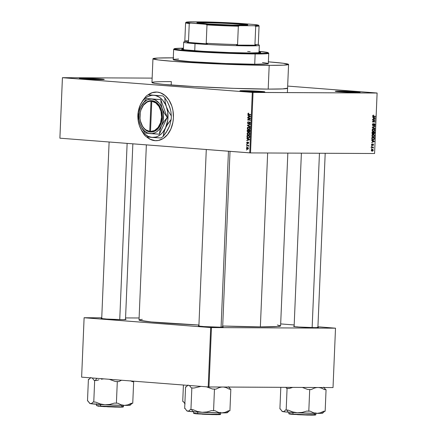 <?xml version="1.0" encoding="UTF-8"?>
<svg xmlns="http://www.w3.org/2000/svg" width="437" height="437" viewBox="0 0 437 437"><rect width="100%" height="100%" fill="white"/><g stroke="black" fill="none" stroke-linecap="round" stroke-linejoin="round"><path stroke-width="0.66" d="M339.178 91.683A11.897 0.432 2.4 0 0 338.08 91.683A11.897 0.432 -177.6 0 1 339.178 91.683L339.178 91.683A11.897 0.432 -177.6 0 1 357.275 92.491A11.897 0.432 2.4 0 0 339.178 91.683L338.817 91.115L339.178 91.683M356.565 92.486A12.438 0.448 -177.6 0 1 343.192 92.032A12.438 0.448 -177.6 0 1 335.272 91.295A12.438 0.448 -177.6 0 1 338.817 91.115L335.529 91.382L343.05 92.027L360.115 92.316L352.331 91.579L338.817 91.115A12.438 0.448 -177.6 0 1 352.604 91.595A12.438 0.448 -177.6 0 1 360.11 92.338A12.438 0.448 -177.6 0 1 356.565 92.486M243.868 91.224A11.897 0.432 2.4 0 0 242.77 91.224A11.897 0.432 -177.6 0 1 243.868 91.224L243.868 91.224A11.897 0.432 -177.6 0 1 261.965 92.027A11.897 0.432 2.4 0 0 243.868 91.224L243.502 90.65L243.868 91.224M261.255 92.027A12.438 0.448 -177.6 0 1 247.883 91.573A12.438 0.448 -177.6 0 1 239.962 90.836A12.438 0.448 -177.6 0 1 243.502 90.65L240.213 90.923L247.741 91.562L264.806 91.852L257.022 91.115L243.502 90.65A12.438 0.448 -177.6 0 1 257.295 91.131A12.438 0.448 -177.6 0 1 264.8 91.874A12.438 0.448 -177.6 0 1 261.255 92.027M83.33 78.797A11.897 0.432 2.4 0 0 82.238 78.797A11.897 0.432 -177.6 0 1 83.33 78.797L83.33 78.797A11.897 0.432 -177.6 0 1 101.428 79.6A11.897 0.432 2.4 0 0 83.33 78.797L82.97 78.223L83.33 78.797M100.718 79.6A12.438 0.448 -177.6 0 1 87.345 79.146A12.438 0.448 -177.6 0 1 79.425 78.409A12.438 0.448 -177.6 0 1 82.97 78.223L79.681 78.496L87.203 79.135L104.274 79.43L96.484 78.687L82.97 78.223A12.438 0.448 -177.6 0 1 96.757 78.704A12.438 0.448 -177.6 0 1 104.263 79.447A12.438 0.448 -177.6 0 1 100.718 79.6M155.184 140.676L150.186 139.239L146.821 136.912A24.335 17.393 -89.7 0 0 156.009 140.709M173.413 117.717A24.335 17.393 90.3 0 1 155.933 140.709A24.335 17.393 90.3 0 1 146.646 136.89L150.033 139.234L155.031 140.67L158.44 140.468L163.34 138.436L167.606 134.509L170.883 129.013L172.883 122.431L173.413 117.717L172.965 110.605L171.845 106.104L169.048 100.144L165.131 95.577L160.434 92.802L157.069 92.076L151.983 92.731L147.81 94.976A24.335 17.393 90.3 0 1 156.167 92.038A24.335 17.393 90.3 0 1 173.413 117.717M105.093 318.841A11.897 0.432 2.4 0 0 104.001 318.841M102.078 318.305L101.444 318.54L106.808 319.054L122.48 319.644A12.438 0.448 -177.6 0 1 109.108 319.19A12.438 0.448 -177.6 0 1 101.187 318.453A12.438 0.448 -177.6 0 1 101.723 318.327M294.483 326.292L293.582 326.428L294.576 326.641L299.214 327.034L314.886 327.63A12.438 0.448 -177.6 0 1 301.514 327.176A12.438 0.448 -177.6 0 1 293.593 326.439A12.438 0.448 -177.6 0 1 294.128 326.313M202.265 326.363A11.897 0.432 2.4 0 0 201.167 326.363A11.897 0.432 -177.6 0 1 202.265 326.363M199.25 325.827L198.611 326.062L203.975 326.576L219.653 327.166A12.438 0.448 -177.6 0 1 206.28 326.712A12.438 0.448 -177.6 0 1 198.354 325.975A12.438 0.448 -177.6 0 1 198.895 325.849M151.956 82.544L155.075 83.385L163.766 84.401L194.449 86.581L233.664 88.345L268.198 89.104A67.872 2.458 -177.6 0 1 194.083 86.559A67.872 2.458 -177.6 0 1 151.956 82.517A67.872 2.458 -177.6 0 1 171.337 81.61L171.195 85.04L171.337 81.61L166.918 81.604M277.337 325.008L280.592 325.887L277.752 326.515L260.365 326.865A70.849 2.567 2.4 0 1 222.706 326.013L260.365 326.865L267.652 152.994L260.365 326.865A70.849 2.567 2.4 0 0 280.592 325.915L287.836 153.092M296.406 326.827A11.897 0.432 -177.6 0 1 297.499 326.827M287.666 86.084L377.115 93.037L253.056 92.436L250.521 152.912L374.58 153.513L377.115 93.037L252.296 92.404L249.756 152.879L59.896 138.185L62.431 77.704L252.296 92.404L62.42 77.677L59.885 138.158L62.42 77.677L152.142 78.114L62.42 77.677L59.896 138.185L250.521 152.912L249.756 152.879L252.296 92.404L253.056 92.436L250.521 152.912L374.58 153.513L377.104 93.01L287.666 86.084M247.429 149.301L248.467 148.422L247.489 147.384L246.43 148.323L246.943 149.186L247.959 149.23L248.456 148.542L248.15 147.624L247.145 147.4L246.501 147.919L247.555 149.307M248.238 145.57L248.566 145.253L246.599 145.1L246.588 145.445L248.052 145.641L248.451 146.329L248.238 145.57L248.566 145.253L246.599 145.1L246.588 145.445L248.107 145.221L246.588 145.445L248.003 145.619L248.451 146.329L248.238 145.57L248.549 145.576L248.238 145.57M247.266 143.626L248.2 142.418L248.631 142.418L248.2 142.418L248.702 142.883L248.107 143.642L248.702 142.888L248.172 142.069L247.413 143.205L247.806 143.205L247.227 143.276L246.943 142.79L247.331 141.954L246.681 142.577L247.025 143.56L247.637 143.516L248.15 142.418L248.418 142.877L248.107 143.642L248.702 142.888L248.058 142.074L247.107 143.238L247.331 141.954L246.665 142.746L247.32 143.626M248.265 138.037L249.587 137.338L249.702 135.836L246.998 135.628L247.096 137.409L248.265 138.037L249.483 137.557L249.702 135.836L246.998 135.628L246.954 136.634L248.44 138.048M247.937 132.154L248.62 131.734L249.259 132.149L249.893 131.258L249.937 130.193L247.233 129.98L247.233 131.586L247.937 132.154L248.62 131.734L249.09 132.138L249.68 131.936L249.937 130.193L247.233 129.98L247.189 131.045L248.019 132.154M247.418 125.534L250.079 126.817L250.09 126.462L247.746 125.37L250.166 124.742L250.177 124.387L247.435 125.195L247.418 125.534L248.134 125.534L247.418 125.534L250.079 126.817L250.09 126.462L247.746 125.37L250.166 124.742L250.177 124.387L247.435 125.195L247.418 125.534M247.73 118.198L249.888 118.367L247.67 119.645L247.653 120.017L250.352 120.224L250.368 119.88L248.2 119.716L250.428 118.432L250.445 118.066L247.741 117.859L247.73 118.198L249.248 117.974L247.73 118.198L249.888 118.367L247.67 119.645L247.653 120.017L250.352 120.224L250.368 119.88L248.2 119.716L250.428 118.432L250.445 118.066L247.741 117.859L247.73 118.198M248.751 113.156L247.998 113.407L248.036 114.401L250.581 114.827L250.592 114.483L248.298 114.204L248.751 113.156L248.129 113.281L248.757 113.314L248.09 113.314L247.877 113.833L248.746 114.685L250.581 114.827L250.592 114.483L248.38 114.259L248.631 113.15M247.85 115.319L248.642 115.679L248.593 116.87L247.774 117.105L247.757 117.466L250.505 116.575L250.521 116.215L247.866 114.958L247.85 115.319L248.637 115.324L247.85 115.319L248.642 115.679L248.593 116.87L247.774 117.105L247.757 117.466L250.505 116.575L250.521 116.215L247.866 114.958L247.85 115.319M248.462 121.705L247.5 122.77L248.238 123.906L248.904 123.431L249.27 122.316L250.122 122.234L249.554 122.234L250.275 122.912L249.407 123.551L250.101 123.556L249.407 123.551L249.423 123.895L250.275 122.923L249.576 121.89L248.249 123.562L247.817 122.83L248.462 121.705L248.025 121.786L247.5 122.77L247.943 123.808L248.784 123.649L249.407 122.245L249.959 122.786L249.423 123.895L250.27 123.032L250.095 122.191L249.44 121.89L248.555 123.425L248.019 123.469L247.834 122.66L248.407 121.705M249.172 127.282L247.741 127.211L247.276 128.161L247.593 128.167L247.276 128.161L247.648 129.177L248.888 129.598L250.046 128.38L248.68 126.943L247.56 127.38L247.287 128.462L248.101 129.483L249.636 129.297L250.046 128.38L249.691 127.375L248.68 126.943L247.741 127.211L249.38 127.129M249.237 132.722L247.506 132.853L247.036 133.809L247.358 133.809L247.036 133.809L247.413 134.825L248.653 135.241L249.811 134.022L248.445 132.586L247.413 132.935L247.036 133.88L247.866 135.131L249.281 135.033L249.795 134.186L249.549 133.132L248.566 132.602L247.506 132.853L249.139 132.777M246.878 138.491L247.67 138.851L247.621 140.037L246.801 140.277L246.79 140.632L249.538 139.747L249.549 139.387L246.894 138.13L246.878 138.491L247.664 138.496L246.878 138.491L247.67 138.851L247.621 140.037L246.801 140.277L246.79 140.632L249.538 139.747L249.549 139.387L246.894 138.13L246.878 138.491M246.626 144.461L247.025 144.15L246.626 144.461M246.528 146.821L246.927 146.504L246.528 146.821M246.392 150.06L246.796 149.744L246.392 150.06M371.75 148.788L371.384 148.443L371.75 148.788M372.428 147.416L371.428 147.411L371.445 147.067L373.367 147.078L373.045 147.416L373.253 148.154L372.428 147.416L373.373 147.832L373.045 147.416L373.367 147.078L371.445 147.067L371.428 147.411L372.816 147.482M371.849 146.428L371.483 146.084L371.849 146.428M372.095 145.548L371.532 145.051L371.636 144.215L372.16 143.877L371.783 144.74L372.111 145.199L373.094 143.942L373.482 144.401L373.329 145.281L372.919 145.505L373.225 144.718L372.963 144.281L372.095 145.548L373.012 144.276L372.919 145.505L373.504 144.707L372.985 143.931L372.062 145.204L371.783 144.74L372.16 143.877L371.51 144.713L372.04 145.543M372.499 140.758L371.723 140.457L371.734 140.097L374.34 141.156L374.323 141.517L371.63 142.599L372.45 141.949L372.499 140.758L372.45 141.949L371.63 142.599L374.323 141.517L374.34 141.156L371.734 140.097L371.723 140.457L372.499 140.758M371.882 135.776L372.248 134.875L373.143 134.459L374.154 134.727L374.602 135.71L374.258 136.672L373.182 137.109L372.248 136.765L371.882 135.776L372.248 136.765L373.182 137.109L374.596 135.792L373.264 134.459L372.34 134.793L371.882 135.776M372.116 130.133L372.488 129.232L373.378 128.817L374.394 129.084L374.837 129.98L374.493 131.024L373.531 131.461L372.532 131.16L372.116 130.204L372.482 131.116L373.417 131.461L374.837 130.144L373.498 128.811L372.575 129.144L372.116 130.133M372.717 115.805L373.575 115.062L373.067 115.641L373.171 116.171L375.383 116.253L375.367 116.597L372.996 116.46L372.717 115.805L373.597 115.406L373.575 115.062L372.717 115.805L373.569 116.586L375.367 116.597L375.383 116.253L373.214 116.193L372.717 115.8M373.471 117.586L372.69 117.285L372.706 116.925L375.312 117.985L375.296 118.345L372.603 119.427L373.422 118.777L373.471 117.586L373.422 118.777L372.603 119.427L375.296 118.345L375.312 117.985L372.706 116.925L372.69 117.285L373.471 117.586M374.689 120.175L372.57 120.164L372.586 119.82L375.236 119.836L373.034 121.639L375.159 121.65L375.143 121.994L372.493 121.983L372.51 121.612L374.689 120.175L372.51 121.612L372.493 121.983L375.143 121.994L375.159 121.65L373.034 121.639L375.236 119.836L372.586 119.82L372.57 120.164L374.689 120.175M374.356 124.053L373.843 124.015L374.356 124.053L374.755 124.698L374.23 125.719L375.066 124.692L374.378 123.709L373.078 125.468L372.346 124.747L373.307 123.95L372.641 123.9L373.307 123.95L373.285 123.605L372.346 124.742L372.974 125.807L372.351 124.621L373.116 123.622L373.307 123.95L372.668 124.605L372.854 125.397L373.335 125.364L373.832 124.021L374.378 123.709L374.973 124.119L374.913 125.299L374.23 125.719L374.755 124.578L374.214 124.075L373.602 125.523L373.067 125.812L374.394 124.053L373.843 124.01M374.864 128.587L372.264 127.495L372.28 127.162L374.968 126.156L374.951 126.511L372.581 127.309L374.88 128.227L374.864 128.587L374.88 128.227L372.581 127.309L374.951 126.511L374.968 126.156L372.28 127.162L372.264 127.495L374.864 128.587M372.766 134.061L372.078 133.547L372.078 131.947L374.722 131.958L374.476 133.717L373.897 133.962L373.433 133.596L372.766 134.061L373.433 133.596L373.974 133.968L374.678 133.028L374.722 131.958L372.078 131.947L372.034 133.012L372.69 134.055M373.083 139.906L371.936 139.365L371.843 137.595L374.487 137.606L374.28 139.337L373.083 139.906L374.378 139.113L374.487 137.606L371.843 137.595L371.8 138.6L372.936 139.9M372.253 151.197L371.597 151.011L371.275 150.235L371.652 149.465L372.313 149.279L373.094 149.607L373.269 150.301L372.903 151.005L372.253 151.197L373.269 150.241L372.313 149.279L371.275 150.235L372.116 151.191M81.626 377.147L84.117 317.748L210.694 327.548L208.203 386.947L81.626 377.147L84.106 317.721L81.626 377.147L208.203 386.947L333.021 387.581L335.512 328.182L211.453 327.581L208.968 386.974L208.203 386.947L210.694 327.548L84.106 317.721L101.745 317.808L84.106 317.721L81.626 377.147M280.68 323.91L294.188 324.953L280.68 323.91M317.928 326.789L335.512 328.182L210.694 327.548L211.453 327.581L208.968 386.974L333.021 387.581L335.512 328.182L317.928 326.789M139.108 317.989L125.561 317.923L139.108 317.989M222.668 326.849A12.438 0.448 -177.6 0 1 223.198 327.018A12.438 0.448 -177.6 0 1 219.653 327.166L222.99 327.073L222.209 326.783M317.907 327.308A12.438 0.448 -177.6 0 1 318.431 327.477A12.438 0.448 -177.6 0 1 314.886 327.63L318.223 327.537L317.448 327.242M125.501 319.327A12.438 0.448 -177.6 0 1 126.025 319.496A12.438 0.448 -177.6 0 1 122.48 319.644L125.818 319.551L125.042 319.261M142.298 319.354L139.299 319.775L139.026 320.015L139.441 320.283L151.355 321.949L198.928 325.03A70.849 2.567 2.4 0 1 139.026 319.982L146.362 144.876M287.579 88.198A67.872 2.458 -177.6 0 1 268.198 89.104L282.673 88.908L287.579 88.17M372.854 115.352L373.597 115.406L372.854 115.352M372.761 116.155L373.214 116.193L372.761 116.155M373.564 116.242L373.214 116.193M373.837 116.242L375.367 116.597L373.012 116.471L373.837 116.242M373.296 116.564L373.569 116.586L373.296 116.564M374.23 117.903L375.312 117.985L374.23 117.903M374.695 118.296L375.296 118.345L374.695 118.296M373.777 117.706L375.028 118.187L373.427 118.635L373.733 118.662L373.777 117.706L373.466 117.679L373.777 117.706L373.733 118.662L375.028 118.187L373.777 117.706M373.684 119.825L375.219 120.202L373.684 119.825M372.526 121.601L373.034 121.639L372.526 121.601M373.608 121.644L375.143 121.994L372.499 121.868L373.608 121.644M373.149 120.055L372.575 120.055L373.149 120.055M373.772 124.135L374.083 124.163L373.772 124.135M373.597 124.676L373.881 124.698L373.597 124.676M373.406 125.272L373.722 125.293L373.406 125.272M374.176 126.451L374.951 126.511L374.176 126.451M372.368 127.129L373.007 127.178L372.368 127.129M372.275 127.287L372.581 127.309L372.275 127.287M372.269 127.407L372.99 127.462L372.269 127.407M373.81 128.145L374.88 128.227L373.81 128.145M374.525 130.122L374.837 130.144L374.525 130.122M372.848 128.964L372.417 128.751M373.444 131.116L374.301 130.761L374.482 129.773L373.837 129.194L372.816 129.357L372.122 130.106L372.925 131.018L373.444 131.116L372.428 130.128L373.624 129.161L372.652 129.084L373.477 129.155L374.525 130.15L374.045 130.974L372.411 131.045M373.477 129.155L372.646 129.09M374.372 133.001L374.678 133.028L374.372 133.001M373.908 133.624L373.111 133.569L373.946 133.624L373.274 132.919L373.58 132.941L373.608 132.296L374.4 132.302L372.067 132.176L374.4 132.302L373.946 133.624L373.591 133.301L373.886 133.624M372.067 132.176L373.608 132.296L372.067 132.176M372.777 133.717L373.209 133.4L373.302 132.296L372.067 132.203L373.302 132.296L372.777 133.717L372.04 133.351L372.362 133.378L372.034 132.995L372.34 133.023L372.373 132.291L372.062 132.269L372.777 133.717L372.362 133.378M373.946 133.624L374.4 132.302L373.608 132.296L373.591 133.301M374.291 135.765L374.596 135.792L374.291 135.765M372.614 134.607L372.182 134.394M373.203 136.765L374.138 136.306L374.203 135.306L373.422 134.809L372.433 135.142L371.882 135.749L372.854 136.726L372.193 135.776L373.389 134.809L372.411 134.733L373.242 134.798L374.291 135.792L373.81 136.623L372.177 136.688M373.242 134.798L372.406 134.738M373.1 139.561L374.378 139.113L374.05 139.086L374.449 138.567L373.1 139.561L371.947 139.381L372.461 139.419L371.8 138.534L372.111 138.556L372.138 137.939L374.165 137.95L371.832 137.824L374.165 137.95L374.138 138.556L374.165 137.95L371.827 137.912L372.138 137.939L372.291 139.294L373.1 139.561L372.461 139.419M372.111 139.703L372.597 139.398M373.264 141.069L374.34 141.156L373.264 141.069M373.722 141.468L372.455 141.807L372.761 141.828L372.805 140.872L374.056 141.359L372.493 140.851L372.805 140.872L372.761 141.828L373.711 141.473M371.658 144.183L372.182 144.221L371.658 144.183M371.51 144.718L371.783 144.74L371.51 144.718M372.051 145.204L371.57 145.166L372.051 145.204L371.783 144.734M373.225 144.685L373.504 144.707L373.225 144.685M372.543 144.237L373.012 144.276L372.543 144.237M372.493 144.357L372.848 144.385L372.493 144.357M372.368 144.751L372.723 144.778L372.368 144.751M371.608 147.362L371.821 147.067L373.356 147.422L371.505 147.296L373.045 147.416L371.505 147.296L371.827 147.711M373.253 148.154L373.373 147.832L373.029 147.804L373.253 148.154M372.302 149.623L371.275 150.224L371.8 150.738L372.248 150.852L371.554 150.246L372.302 149.623L371.543 149.563L373.269 150.241L372.248 150.852L371.401 150.787L372.067 150.836M372.248 150.852L372.908 150.541L372.93 149.929L371.548 149.563M250.587 114.718L248.746 114.685L250.259 114.691L249.543 114.401L250.587 114.718M248.194 113.839L247.877 113.833L248.194 113.839M248.855 117.111L247.774 117.105L248.855 117.111M249.587 116.876L248.593 116.87L249.587 116.876M249.396 115.685L248.642 115.679L249.396 115.685M248.953 115.821L250.499 116.204L249.729 116.204L250.516 116.4L249.669 116.548L250.505 116.553L248.915 116.777L249.871 116.783L248.915 116.777L248.953 115.821L249.691 115.821L248.953 115.821L250.232 116.4L248.915 116.777L248.953 115.821M250.357 120.115L247.653 120.017L249.177 119.787L250.357 120.115M248.314 119.651L247.67 119.645L248.314 119.651M250.434 118.372L249.888 118.367L250.434 118.372M250.434 118.301L249.243 118.209L250.434 118.301M247.5 122.77L247.817 122.775L247.5 122.77M249.27 122.316L249.554 122.234M248.418 125.2L247.435 125.195L248.418 125.2M249.472 127.08L249.161 127.298M249.21 129.237L249.614 129.489M248.664 127.287L250.046 128.358L249.243 129.155L249.767 129.155L248.626 129.254L247.593 128.183L248.664 127.287L249.603 127.287L248.664 127.287L249.685 127.981L249.243 129.155L247.937 129.008L247.768 127.648L250.051 127.287M249.046 130.357L247.533 130.352L249.926 130.428L248.484 130.423L248.456 131.1L248.773 131.1L248.8 130.45L249.92 130.51L249.603 130.51L249.582 131.111L249.898 131.111L249.145 131.805L248.773 131.095L247.954 131.81L247.522 131.439L247.533 130.352L249.046 130.357M249.926 130.455L248.8 130.45L249.926 130.455M249.183 131.805L248.8 131.532L248.8 130.45L249.603 130.51L249.237 131.799L249.773 131.805L249.183 131.805M248.03 131.81L248.587 131.816L247.588 131.597L247.533 130.352L248.484 130.423L248.391 131.521L247.954 131.81M248.424 132.93L249.811 134.006L249.008 134.798L249.532 134.804L248.391 134.896L247.353 133.831L248.424 132.93L249.369 132.935L248.424 132.93L249.451 133.624L249.008 134.798L247.697 134.651L247.533 133.29L249.817 132.935M249.134 137.884L248.85 137.704M248.779 137.639L249.314 137.961M248.811 136L247.298 135.994L249.685 136.158L249.369 136.153L249.341 136.765L249.658 136.765L249.27 137.251L249.609 137.251L248.287 137.699L247.632 137.508L247.298 135.994L248.811 136M249.369 137.71L247.539 137.447L247.298 135.994L249.369 136.153L249.183 137.398L248.287 137.699M247.883 140.277L246.801 140.277L247.883 140.277M248.615 140.042L247.621 140.037L248.615 140.042M248.424 138.857L247.67 138.851L248.424 138.857M247.981 138.993L249.532 139.376L248.757 139.37L249.543 139.572L248.697 139.72L249.538 139.725L247.943 139.949L248.899 139.949L247.943 139.949L247.981 138.993L248.724 138.993L247.981 138.993L249.259 139.572L247.943 139.949L247.981 138.993M248.03 142.517L248.631 142.418M248.516 146.209L248.172 146.209L248.516 146.209M248.566 145.963L248.221 145.963L248.566 145.963M248.314 145.619L248.003 145.619L248.314 145.619M248.555 145.526L247.604 145.526L248.555 145.526M248.555 145.488L248.101 145.45L248.555 145.488M247.479 147.728L248.467 148.394L247.424 148.957L246.714 148.296L247.479 147.728L248.254 147.733L247.479 147.728L248.189 148.351L247.544 148.962L246.867 148.722L246.807 147.99L248.249 147.728M249.243 129.155L248.626 129.254M249.008 134.798L248.391 134.896M156.244 92.038A24.335 17.393 -89.7 0 0 148.274 94.747L152.136 92.731L155.512 92.06M266.876 65.168L269.192 65.299L266.876 65.168M173.697 58.001L173.287 57.892M259.939 52.691A39.477 1.431 2.4 0 0 259.032 52.516M259.059 51.976A39.477 1.431 -177.6 0 1 260.66 52.451A39.477 1.431 -177.6 0 1 249.385 52.981L229.299 52.538L202.97 51.304L184.927 49.84L181.776 49.163L183.409 48.807A39.477 1.431 -177.6 0 0 181.77 49.146A39.477 1.431 -177.6 0 0 206.275 51.495A39.477 1.431 -177.6 0 0 249.385 52.981L259.977 52.686L260.43 52.282L258.846 51.943M174.237 48.769L173.675 49.283A47.589 1.721 2.4 0 0 202.391 52.134A47.589 1.721 2.4 0 0 255.153 53.964L254.787 53.396A47.049 1.704 -177.6 0 1 202.626 51.588A47.049 1.704 -177.6 0 1 174.237 48.769A47.049 1.704 -177.6 0 1 183.436 48.201L174.39 48.687L175.204 49.223L179.984 49.889L195.492 51.145L221.69 52.522L243.791 53.238L262.894 53.33L267.411 53.046L268.045 52.91L267.952 52.571L259.081 51.369A47.049 1.704 -177.6 0 1 268.198 52.702A47.049 1.704 -177.6 0 1 254.787 53.396L255.153 53.964A47.589 1.721 -177.6 0 1 203.183 52.178A47.589 1.721 -177.6 0 1 173.642 49.343L173.216 59.607A47.589 1.721 2.4 0 0 202.757 62.442A47.589 1.721 2.4 0 0 254.722 64.228L255.153 53.964L254.722 64.228L225.902 63.529L190.969 61.693L174.221 60L173.216 59.623L174.035 59.323L178.602 59.033M268.198 89.104L269.192 65.348A67.872 2.458 -177.6 0 1 195.082 62.797A67.872 2.458 -177.6 0 1 152.95 58.755A67.872 2.458 -177.6 0 1 172.331 57.848A67.872 2.458 -177.6 0 1 173.287 57.853L157.855 58.045L152.955 58.782L158.374 59.951L173.298 61.366L221.444 64.086L269.192 65.348L268.198 89.104M268.389 61.841A67.872 2.458 -177.6 0 1 288.578 64.441A67.872 2.458 -177.6 0 1 269.192 65.348L283.673 65.151L288.573 64.408L283.149 63.245L268.231 61.825M173.281 57.984L172.331 57.897L173.669 57.903M262.473 62.513L268.034 63.387L268.313 63.573L267.493 63.873L254.722 64.228A47.589 1.721 2.4 0 0 268.313 63.589L268.744 53.33A47.589 1.721 -177.6 0 1 255.153 53.964A47.589 1.721 2.4 0 0 268.717 53.265L268.198 52.702M182.469 49.447A39.477 1.431 2.4 0 1 183.387 49.348L182.431 49.452M260.408 52.822L258.824 52.484M247.67 51.468L250.188 51.67M183.414 385.024L182.726 401.417L183.414 385.024M185.119 403.854L183.289 401.516L182.726 401.417L183.289 401.516L185.042 403.919M319.452 153.245L312.144 327.592L319.452 153.245M119.743 319.605L127.129 143.391L119.743 319.605M221.078 327.166L228.453 151.229L221.078 327.166M239.918 24.21A25.149 0.912 2.4 0 0 214.288 22.921A25.149 0.912 2.4 0 0 197.464 22.953A25.149 0.912 -177.6 0 1 214.288 22.921A25.149 0.912 -177.6 0 1 239.918 24.21L239.88 25.199L239.918 24.21A25.149 0.912 -177.6 0 1 247.211 25.035A25.149 0.912 2.4 0 0 239.918 24.21L240.159 23.882L239.918 24.21M204.532 23.713A25.472 0.923 -177.6 0 1 196.912 22.768A25.472 0.923 -177.6 0 1 212.082 22.522A25.472 0.923 -177.6 0 1 240.159 23.882L246.626 24.538L247.648 24.756L247.358 25.018L232.32 25.067L208.422 23.986L196.901 22.74L201.047 22.402L212.371 22.533L240.159 23.882A25.472 0.923 -177.6 0 1 247.779 24.898A25.472 0.923 -177.6 0 1 231.757 25.051A25.472 0.923 -177.6 0 1 204.532 23.713M259.021 52.79L259.332 45.361A37.855 1.371 -177.6 0 1 236.133 45.656A37.855 1.371 -177.6 0 1 195.033 43.651L195.437 43.11A37.314 1.349 -177.6 0 1 187.375 42.351L188.484 41.892L189.254 23.532L190.494 23.09L205.794 24.275L206.985 24.909L206.215 43.268L207.28 43.891A37.314 1.349 -177.6 0 1 195.437 43.11L195.033 43.651A37.855 1.371 2.4 0 0 236.761 45.672A37.855 1.371 2.4 0 0 259.31 45.311L258.278 44.186A36.774 1.333 -177.6 0 1 254.946 44.65L255.984 45.197A37.314 1.349 -177.6 0 1 236.477 45.104L237.564 44.569A36.774 1.333 -177.6 0 1 206.215 43.268L207.28 43.891L187.375 42.351L195.437 43.11L207.28 43.891L187.375 42.351L188.484 41.892A36.774 1.333 -177.6 0 1 184.84 41.111A36.774 1.333 -177.6 0 1 188.167 40.745M184.84 41.111L183.715 42.143A37.855 1.371 2.4 0 0 195.033 43.651L194.738 50.752L195.033 43.651A37.855 1.371 -177.6 0 1 183.687 42.192L183.376 49.616M255.984 45.197L236.477 45.104L255.984 45.197L236.477 45.104L237.564 44.569L238.334 26.209L239.547 25.674L254.542 25.745L255.716 26.291L254.946 44.65L255.984 45.197M258.529 25.27A36.233 1.311 -177.6 0 1 254.542 25.745L255.716 26.291L254.946 44.65A36.774 1.333 2.4 0 0 258.3 44.235L259.07 25.876A36.774 1.333 -177.6 0 1 255.716 26.291A36.774 1.333 2.4 0 0 259.048 25.827L258.529 25.27A36.233 1.311 -177.6 0 0 254.203 24.51L234.888 23.09L205.15 21.921L187.118 22.019L186.37 22.145L186.457 22.467L190.494 23.09L214.01 24.729L239.547 25.674L254.542 25.745L258.551 25.302L254.203 24.51L238.902 23.325A36.233 1.311 -177.6 0 0 205.15 21.921L190.15 21.85A36.233 1.311 -177.6 0 0 186.173 22.232A36.233 1.311 -177.6 0 0 190.494 23.09L189.254 23.532A36.774 1.333 -177.6 0 1 185.583 22.8L184.813 41.16A36.774 1.333 2.4 0 0 188.484 41.892L189.254 23.532A36.774 1.333 2.4 0 1 185.61 22.751L186.173 22.232M206.215 43.268A36.774 1.333 2.4 0 0 237.564 44.569L238.334 26.209A36.774 1.333 -177.6 0 1 206.985 24.909L206.215 43.268M206.985 24.909A36.774 1.333 2.4 0 0 238.334 26.209L239.547 25.674A36.233 1.311 -177.6 0 1 205.794 24.275L206.985 24.909M322.593 412.845L323.932 411.949L322.653 413.134A20.249 0.732 2.4 0 1 316.885 413.38L320.337 412.812L323.697 411.25L325.155 411.261L326.062 389.657L325.499 389.564A22.413 0.814 -177.6 0 1 324.604 389.651L321.386 388.061L318.928 387.51L321.386 388.061L324.604 389.651L326.062 389.657L325.155 411.261L323.697 411.25L320.337 412.812L316.885 413.38L313.471 412.774L310.259 411.184L308.801 411.179L309.707 389.58L311.166 389.586A22.413 0.814 -177.6 0 1 307.686 389.476L302.338 387.428L307.686 389.476L309.707 389.58L308.801 411.179L306.785 411.075L302.18 412.413L297.395 412.757L292.686 411.938L288.191 410.125L286.175 410.021L287.076 388.422L289.097 388.526A22.413 0.814 -177.6 0 1 286.519 388.324L285.929 387.324L286.519 388.324L287.076 388.422L286.175 410.021L285.612 409.922L284.29 411.277L282.947 411.643A20.249 0.732 2.4 0 0 288.273 412.189L286.874 410.059L288.273 412.189L297.395 412.757L292.686 411.938L288.191 410.125L285.612 409.922L284.29 411.277L282.947 411.643L281.657 410.835L280.456 409.037L279.899 408.939L280.805 387.34L281.444 387.329L280.805 387.34L279.899 408.939L280.456 409.037L281.657 410.835L282.947 411.643L288.273 412.189A20.249 0.732 2.4 0 0 297.395 412.757L316.885 413.38L313.471 412.774L310.259 411.184L306.785 411.075L302.18 412.413L297.395 412.757A20.249 0.732 2.4 0 0 316.885 413.38L322.031 413.265L322.67 413.102L321.927 412.878M292.905 414.052L288.852 413.528A13.52 0.492 2.4 0 0 292.905 414.052L292.97 412.512L292.905 414.052A13.52 0.492 2.4 0 0 307.582 414.768A13.52 0.492 2.4 0 0 315.869 414.664L305.299 414.697L292.905 414.052L293.107 414.374L292.905 414.052M289.097 388.526L292.763 387.384L289.097 388.526A22.413 0.814 2.4 0 1 286.519 388.324L289.097 388.526M311.166 389.586L314.525 388.023L317.011 387.499L314.525 388.023L311.166 389.586A22.413 0.814 2.4 0 1 307.686 389.476L311.166 389.586M324.309 387.772L325.499 389.564L326.062 389.657L324.604 389.651A22.413 0.814 2.4 0 0 325.499 389.564L323.746 387.16M323.932 411.949L324.593 411.162L323.932 411.949M281.433 387.346L280.805 387.34L281.433 387.346M282.204 411.419L282.947 411.643A20.249 0.732 2.4 0 1 282.215 411.441L281.657 410.835M291.457 414.232L290.217 414.101M315.252 414.86L314.574 415.112M311.761 415.15L299.902 414.789M297.422 414.658L307.49 415.074L314.591 415.112L314.919 414.8M314.258 414.363L315.869 414.664L315.552 415.008L312.023 415.15L293.107 414.374C289.906 414.189 288.486 413.905 288.852 413.528L288.906 412.238M103.662 378.884L101.291 379.201L103.662 378.884M98.97 379.764L96.692 380.54L98.97 379.764M95.353 380.441A22.413 0.814 2.4 0 0 96.692 380.54A22.413 0.814 -177.6 0 1 95.353 380.441L96.921 378.333L95.353 380.441A22.413 0.814 -177.6 0 1 94.113 380.343L94.671 380.436L93.769 402.035L93.207 401.942L91.885 403.296L90.541 403.657L89.252 402.848L88.055 401.057L87.493 400.958L88.4 379.36L87.493 400.958L88.055 401.057L89.809 403.455A20.249 0.732 2.4 0 0 90.541 403.657L104.989 404.777L100.281 403.952L95.785 402.138L93.769 402.035L94.671 380.436L96.692 380.54L94.113 380.343A22.413 0.814 2.4 0 0 95.353 380.441M121.896 405.367L121.852 406.394L123.463 406.678L120.59 406.858L100.499 406.066L100.701 406.394L115.084 407.093L122.185 407.126L122.513 406.82M100.565 404.531L100.499 406.066A13.52 0.492 2.4 0 0 115.177 406.781A13.52 0.492 2.4 0 0 123.463 406.678L123.147 407.027L119.623 407.169L100.701 406.394L100.565 404.531M133.094 381.577L132.837 381.113L133.094 381.577A22.413 0.814 -177.6 0 1 132.198 381.67L133.094 381.577A22.413 0.814 2.4 0 1 132.198 381.67L133.656 381.676L132.75 403.275L133.656 381.676L133.094 381.577M130.188 404.859L132.192 403.176L130.248 405.148A20.249 0.732 2.4 0 1 124.479 405.394L121.071 404.793L117.853 403.204L114.379 403.094L109.774 404.433L104.989 404.777L124.479 405.394L129.625 405.279L130.264 405.115L129.521 404.897M89.618 378.671L88.957 379.453L88.4 379.36L88.957 379.453L90.896 377.481M92.229 377.967L94.113 380.343L92.229 377.967M109.255 379.283L115.281 381.49L117.302 381.594L116.395 403.198L117.302 381.594L118.76 381.605L121.557 380.239L118.76 381.605A22.413 0.814 -177.6 0 1 115.281 381.49L118.76 381.605A22.413 0.814 2.4 0 1 115.281 381.49L109.255 379.283M130.608 380.769L132.198 381.67L130.608 380.769M132.75 403.275L131.291 403.269L127.932 404.826L124.479 405.394L121.071 404.793L117.853 403.204L114.379 403.094L109.774 404.433L104.989 404.777L100.281 403.952L95.785 402.138L93.207 401.942L91.885 403.296L90.541 403.657A20.249 0.732 2.4 0 0 104.989 404.777A20.249 0.732 2.4 0 0 124.479 405.394L127.932 404.826L131.291 403.269L132.75 403.275M89.798 403.438L90.541 403.657L89.885 403.395M100.701 406.394L96.446 405.547A13.52 0.492 2.4 0 0 100.499 406.066L96.446 405.547L96.522 403.712M122.846 406.88L122.169 407.126M119.356 407.164L107.497 406.803M105.017 406.672L102.728 406.536M99.052 406.252L97.812 406.115M186.981 410.977L186.424 410.37L187.708 411.179A20.249 0.732 2.4 0 1 186.981 410.977L193.039 411.73A20.249 0.732 2.4 0 0 202.162 412.299A20.249 0.732 2.4 0 0 221.652 412.916L218.238 412.315L215.026 410.725L211.546 410.616L206.947 411.954L202.162 412.299L221.652 412.916L225.104 412.348L228.464 410.791L229.922 410.796L230.823 389.198L230.266 389.099A22.413 0.814 -177.6 0 1 229.365 389.192L226.153 387.603L223.695 387.051L226.153 387.603L229.365 389.192L230.823 389.198L229.922 410.796L228.464 410.791L225.104 412.348L221.652 412.916L218.238 412.315L215.026 410.725L213.567 410.714L214.469 389.116L215.927 389.127A22.413 0.814 -177.6 0 1 212.453 389.012L206.422 386.805L212.453 389.012L214.469 389.116L213.567 410.714L211.546 410.616L206.947 411.954L202.162 412.299L197.453 411.474L192.957 409.66L190.936 409.556L191.843 387.958L193.859 388.061A22.413 0.814 -177.6 0 1 191.286 387.865L189.396 385.489L191.286 387.865L191.843 387.958L190.936 409.556L190.379 409.464L189.057 410.818L187.708 411.179A20.249 0.732 2.4 0 0 193.039 411.73L191.635 409.595L193.039 411.73L202.162 412.299L197.453 411.474L192.957 409.66L190.379 409.464L189.057 410.818L187.708 411.179L186.424 410.37L185.222 408.579L184.665 408.48L185.567 386.882L186.129 386.974L188.068 385.002M197.671 413.588L193.618 413.069A13.52 0.492 2.4 0 0 197.671 413.588L197.732 412.053L197.671 413.588A13.52 0.492 2.4 0 0 212.349 414.303A13.52 0.492 2.4 0 0 220.63 414.2L210.066 414.238L197.671 413.588L197.868 413.91L197.671 413.588M193.859 388.061L201.058 386.39L193.859 388.061A22.413 0.814 2.4 0 1 191.286 387.865L193.859 388.061M215.927 389.127L219.287 387.564L221.778 387.04L219.287 387.564L215.927 389.127A22.413 0.814 2.4 0 1 212.453 389.012L215.927 389.127M230.266 389.099L229.064 387.308L230.266 389.099A22.413 0.814 2.4 0 1 229.365 389.192L230.266 389.099M227.36 412.381L229.359 410.698L227.42 412.67A20.249 0.732 2.4 0 1 221.652 412.916L226.798 412.801L227.437 412.637L226.694 412.419M186.79 386.193L186.129 386.974L185.567 386.882L186.2 386.882L185.567 386.882L184.665 408.48L185.222 408.579L186.424 410.37M196.224 413.773L194.984 413.637M220.013 414.402L219.341 414.647M216.528 414.686L204.669 414.325M202.189 414.194L212.256 414.615L219.352 414.647L219.68 414.342M219.019 413.899L220.63 414.2L220.319 414.549L216.79 414.686L197.868 413.915C194.667 413.724 193.252 413.44 193.618 413.069L193.695 411.233M151.776 101.269L150.508 131.488L154.578 130.499L158.09 127.446L160.537 122.786L161.559 117.182L161.013 111.462L158.97 106.453L155.736 102.881L151.776 101.269A15.142 10.821 90.3 0 1 161.559 117.182A15.142 10.821 90.3 0 1 150.508 131.488L150.863 132.029A15.683 11.209 -89.7 0 0 162.324 117.214A15.683 11.209 -89.7 0 0 152.174 100.729L151.776 101.269L150.508 131.488L150.863 132.04L147.979 131.417L145.985 130.302L142.626 126.604L140.512 121.415L140.02 118.487L140.272 112.511L141.004 109.676L143.538 104.847L147.182 101.69L149.257 100.898L152.174 100.718L156.282 102.395L158.085 104.017L160.876 108.545L161.756 111.288L162.324 117.214L161.264 123.021L158.724 127.855L155.08 131.007L153.005 131.805L150.088 131.979L149.733 131.428L151 101.209L148.935 101.428L146.93 102.198L143.418 105.246L140.971 109.911L140.266 112.642L140.026 118.411L140.495 121.235L142.538 126.244L144.035 128.249L145.772 129.816L149.733 131.428A15.142 10.821 90.3 0 1 139.949 115.51A15.142 10.821 90.3 0 1 151 101.209L151.404 100.668A15.683 11.209 -89.7 0 0 139.944 115.483A15.683 11.209 -89.7 0 0 150.093 131.969L150.831 131.985L150.088 131.979L149.733 131.428L151 101.209L151.404 100.657L152.174 100.718L151.776 101.269M140.801 106.879L139.321 111.107L138.753 115.117A19.9 14.224 -89.7 0 0 138.742 115.401L138.961 119.634L140.075 124.163L142.194 128.664L145.04 132.941A19.9 14.224 -89.7 0 0 145.21 133.094L159.237 134.181A19.9 14.224 -89.7 0 0 159.418 134.055L159.98 130.068L161.466 125.818L163.951 121.601L167.142 117.597L159.418 134.055A19.9 14.224 90.3 0 1 159.237 134.181L150.41 133.629A17.305 12.373 90.3 0 1 140.075 124.163L142.194 128.664L145.04 132.941A19.9 14.224 90.3 0 0 145.21 133.094L152.027 133.607L155.19 132.679L156.681 131.794L159.352 129.243L163.951 121.601L167.142 117.597L159.418 134.055L159.98 130.068L161.466 125.818A17.305 12.373 90.3 0 1 150.41 133.629L147.236 132.793L144.33 130.838L141.888 127.894L140.075 124.163A17.305 12.373 90.3 0 1 140.801 106.879L139.321 111.107L138.753 115.117A19.9 14.224 90.3 0 0 138.742 115.401L138.961 119.634L140.075 124.163L139.015 119.896L138.786 115.395L139.392 110.954L140.801 106.879A17.305 12.373 90.3 0 1 151.858 99.068L160.685 99.62L151.858 99.068A17.305 12.373 90.3 0 1 162.187 108.54L161.078 104.039L160.854 99.778L167.153 117.318L164.323 113.068L162.187 108.54L161.078 104.039L160.854 99.778L167.153 117.318A19.9 14.224 90.3 0 1 167.142 117.597A19.9 14.224 -89.7 0 0 167.153 117.318L164.323 113.068L162.187 108.54A17.305 12.373 90.3 0 1 161.466 125.818L162.875 121.743L163.471 115.04L162.821 110.621L161.368 106.59L159.226 103.225L155.026 99.904L151.858 99.068L146.657 98.538L160.685 99.62A19.9 14.224 90.3 0 1 160.854 99.778A19.9 14.224 -89.7 0 0 160.685 99.62L151.858 99.068L148.635 99.412L147.078 100.018L144.188 102.061L140.801 106.879L141.949 104.722L140.801 106.879M146.477 98.664L141.949 104.722L146.477 98.664A19.9 14.224 90.3 0 1 146.657 98.538A19.9 14.224 -89.7 0 0 146.477 98.664M166.421 106.836L165.426 104.465L162.81 100.357L159.521 97.347L155.785 95.632L153.829 95.299L151.858 95.326L148.006 96.457L146.187 97.538L142.932 100.641L140.353 104.82L138.141 112.456L138.179 120.683L139.474 125.878L141.681 130.428L144.658 134.012L148.198 136.399L152.065 137.42L155.993 137L157.894 136.262L161.411 133.777L162.968 132.072L165.541 127.899L167.753 120.262L167.715 112.03L165.202 102.214L164.787 97.768L167.551 102.182L169.676 106.852L170.9 111.479L171.309 115.925L168.545 111.511L166.421 106.836L165.202 102.214L164.787 97.768A23.418 16.737 -89.7 0 0 162.717 95.867L153.829 95.299A21.091 15.077 90.3 0 1 166.421 106.836A21.091 15.077 90.3 0 1 165.541 127.899L168.016 123.562L171.167 119.388L169.72 125.692L166.317 132.247L163.17 136.42L164.612 130.117L166.677 125.714L171.167 119.388A23.418 16.737 -89.7 0 0 171.309 115.925L168.545 111.511L166.421 106.836M159.041 95.648L148.198 94.747A23.418 16.737 90.3 0 0 145.98 96.309L142.861 100.439L140.353 104.82L138.758 109.163L137.983 113.341A23.418 16.737 90.3 0 0 137.835 116.81L138.245 121.213L139.474 125.878L141.572 130.505L144.357 134.967A23.418 16.737 90.3 0 0 146.433 136.863L152.065 137.42A21.091 15.077 90.3 0 1 139.474 125.878A21.091 15.077 90.3 0 1 140.353 104.82A21.091 15.077 90.3 0 1 153.829 95.299L148.198 94.747A23.418 16.737 -89.7 0 0 145.98 96.309L142.861 100.439L140.353 104.82L138.758 109.163L137.983 113.341A23.418 16.737 -89.7 0 0 137.835 116.81L138.245 121.213L139.474 125.878L141.572 130.505L144.357 134.967A23.418 16.737 -89.7 0 0 146.433 136.863L160.953 137.988A23.418 16.737 -89.7 0 0 163.17 136.42L163.93 132.28L165.541 127.899A21.091 15.077 90.3 0 1 152.065 137.42L160.953 137.988A23.418 16.737 90.3 0 0 163.17 136.42L167.655 130.095L169.769 125.512M155.113 95.342L162.717 95.867A23.418 16.737 90.3 0 1 164.787 97.768L167.551 102.182L169.676 106.852L170.9 111.479L171.309 115.925A23.418 16.737 90.3 0 1 171.167 119.388L169.72 125.692L167.606 130.117M170.441 109.392L168.677 104.476M151.956 82.517L152.95 58.755M373.433 116.237L372.772 116.187M372.958 139.556L372.018 139.485M372.526 147.422L370.986 147.302M249.511 122.229L250.122 122.234M260.638 52.992L260.66 52.451M287.393 92.6L288.578 64.441M181.748 49.687L181.77 49.146M325.199 153.272L317.896 327.57M314.296 413.353L314.258 414.38M301.388 153.158L294.117 326.576M109.113 141.992L101.712 318.589M132.853 143.833L125.49 319.589M198.884 326.111L206.286 149.514M219.019 413.915L219.063 412.889M222.657 327.111L230.026 151.355M247.44 25.209L247.779 24.898M315.946 412.828L315.869 414.664M123.518 405.389L123.463 406.678M220.712 412.364L220.63 414.2M228.507 386.701L229.064 387.308"/></g></svg>

